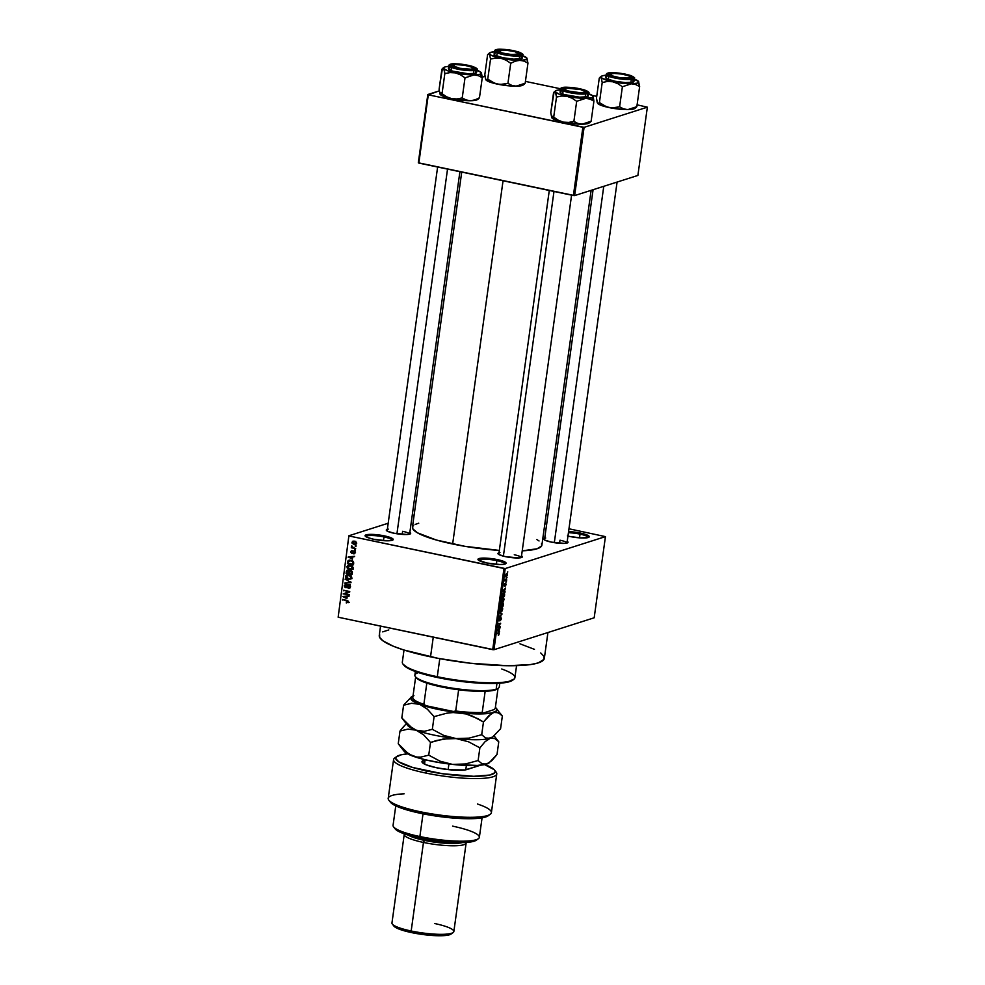 <?xml version="1.0" encoding="UTF-8"?>
<svg xmlns="http://www.w3.org/2000/svg" width="985" height="985" viewBox="0 0 985 985"><rect width="100%" height="100%" fill="white"/><g stroke="black" fill="none" stroke-linecap="round" stroke-linejoin="round"><path stroke-width="1.48" d="M392.141 540.334A13.261 2.413 7.9 0 0 383.99 536.923L384.47 535.889A14.209 2.586 -172.1 0 1 392.904 539.977A14.209 2.586 -172.1 0 1 373.808 539.288L367.467 537.49L365.066 535.717L367.405 534.572L371.271 534.375L386.908 536.456L393.212 539.472L390.873 540.605L387.006 540.802L373.808 539.288A14.209 2.586 -172.1 0 1 365.25 536.148A14.209 2.586 -172.1 0 1 370.385 534.375A14.209 2.586 -172.1 0 1 384.47 535.889L383.99 536.923A13.261 2.413 -172.1 0 1 392.141 540.334M505.022 564.023A13.261 2.413 7.9 0 0 496.871 560.625L497.351 559.591A14.209 2.586 -172.1 0 1 505.785 563.679A14.209 2.586 -172.1 0 1 486.688 562.989L478.23 559.96L478.993 558.557L484.152 558.076L497.351 559.591L503.692 561.401L506.093 563.161L503.754 564.306L499.887 564.504L486.688 562.989A14.209 2.586 -172.1 0 1 478.131 559.837A14.209 2.586 -172.1 0 1 483.266 558.076A14.209 2.586 -172.1 0 1 497.351 559.591L496.871 560.625A13.261 2.413 -172.1 0 1 505.022 564.023M567.963 536.062A14.209 2.586 -172.1 0 0 569.872 536.493L580.633 537.921L588.217 537.527L589.276 536.665L588.18 535.52L580.534 533.094A14.209 2.586 -172.1 0 0 568.579 531.604L580.534 533.094L580.042 534.129A13.261 2.413 7.9 0 0 568.431 532.725A13.261 2.413 -172.1 0 1 580.042 534.129L579.525 537.859L580.042 534.129A13.261 2.413 -172.1 0 1 588.205 537.539A13.261 2.413 7.9 0 0 580.042 534.129L580.534 533.094A14.209 2.586 -172.1 0 1 588.956 537.182A14.209 2.586 -172.1 0 1 569.872 536.493L567.434 535.926M521.274 557.608A11.364 2.068 7.9 0 0 514.281 554.752A11.364 2.068 -172.1 0 1 521.274 557.608M521.521 555.897A12.312 2.241 -172.1 0 1 522.075 557.264A12.312 2.241 -172.1 0 1 505.527 556.66L498.902 554.555L498.176 553.151L499.974 552.585M459.909 171.698L409.612 534.165A11.364 2.068 7.9 0 0 402.619 531.309L402.188 534.399L402.619 531.309M409.858 532.454A12.312 2.241 -172.1 0 1 410.4 533.821A12.312 2.241 -172.1 0 1 393.865 533.217L387.228 531.112L386.502 529.708L388.312 529.142M567.237 541.344A12.312 2.241 -172.1 0 1 567.779 542.71A12.312 2.241 -172.1 0 1 551.243 542.107L544.606 540.002L543.88 538.598L545.69 538.019M496.354 564.356L496.871 560.625L496.354 564.356M383.473 540.654L383.99 536.923L383.473 540.654M559.997 540.199L559.566 543.277L559.997 540.199A11.364 2.068 -172.1 0 1 566.991 543.043L617.09 182.065M380.555 626.115L379.274 635.411A83.331 15.157 7.9 0 0 430.531 656.835L433.265 637.172L430.531 656.835A83.331 15.157 7.9 0 0 544.348 658.325L547.931 632.53M461.731 172.079L412.444 527.209A65.342 11.882 7.9 0 0 452.644 544.003L503.052 180.748L452.644 544.003A65.342 11.882 7.9 0 0 499.333 550.43L464.809 546.306L436.306 540.014L417.455 532.823L412.764 528.785L412.715 526.421L413.626 525.374M348.899 535.754L388.188 523.232L348.899 535.754L338.15 617.213L492.709 649.657L503.975 568.493L349.416 536.049L505.206 568.567L605.443 536.628L594.177 617.792L493.941 649.731L505.206 568.567L605.443 536.628L568.973 528.785L605.443 536.628L594.177 617.792L493.941 649.731L505.206 568.567L503.975 568.493L492.709 649.657L493.941 649.731L338.15 617.213L348.899 535.754M412.198 515.586L414.143 514.97L412.198 515.586M507.398 574.957L507.115 573.615L506.167 573.972L505.761 576.865L507.275 575.56L506.672 573.627L505.527 575.548L506.241 576.89L507.398 574.957M506.696 579.783L505.404 580.091L505.133 579.082L504.812 580.953L506.622 580.374L505.133 579.082L504.812 580.953L506.696 579.783M506.093 584.376L505.6 583.194L504.542 585.582L504.702 583.649L504.357 586.149L505.576 583.785L505.317 586.001L506.019 584.819L505.711 583.145L504.591 585.582L504.923 583.477L504.554 586.161L505.49 583.92L505.317 586.001L506.093 584.376M504.615 594.829L504.443 593.167L503.113 593.327L501.882 597.353L504.369 596.553L503.667 593.019L501.882 597.353L504.369 596.553L504.615 594.829M503.286 604.384L503.076 602.832L501.39 603.534L500.552 606.994L503.039 606.194L502.806 602.82L501.648 603.349L500.552 606.994L503.039 606.194L503.286 604.384M501.981 613.803L499.752 612.744L501.648 614.209L499.173 616.905L501.907 614.369L499.752 612.744L501.648 614.209L499.173 616.905L501.981 613.803M500.245 626.325L498.25 626.952L500.675 623.222L498.188 624.01L500.097 623.961L497.757 627.076L497.671 627.704L500.158 626.903L498.25 626.952L500.675 623.222L498.188 624.01L500.097 623.961L497.757 627.076L500.245 626.325M498.939 634.734L499.112 632.727L496.908 633.232L498.89 633.281L498.373 635.251L499.247 633.761L498.595 632.702L496.822 633.823L498.853 633.257L498.287 635.276L498.939 634.734M499.567 631.237L498.89 630.966L500.072 627.58L497.327 630.24L499.481 631.853L497.253 630.757L499.567 631.237L498.89 630.966L500.072 627.58L497.327 630.24L499.567 631.237M501.365 618.494L500.7 617.004L499.247 620.291L499.481 617.62L498.89 620.747L500.762 617.509L500.257 620.71L501.193 619.319L500.897 616.893L499.333 620.279L499.777 617.41L498.792 619.417L499.247 620.87L500.811 617.484L500.257 620.71L501.365 618.494M502.018 611.094L502.67 608.348L501.907 607.388L500.035 610.651L500.651 611.993L502.018 611.094L502.633 609.284L501.673 607.437L500.084 610.097L501.082 611.956L502.018 611.094M503.347 601.453L504.024 599.151L503.249 597.747L501.931 598.843L501.377 601.207L501.993 602.352L503.347 601.453L503.975 599.643L503.015 597.784L501.427 600.456L502.424 602.303L503.347 601.453M505.059 591.665L504.382 591.394L505.564 588.008L502.732 591.283L504.973 592.28L502.744 591.172L505.059 591.665L504.382 591.394L505.564 588.008L502.732 591.283L504.973 592.28L505.059 591.665M506.475 581.458L506.031 582.16L506.475 581.458M507.029 577.444L506.585 578.133L507.029 577.444M507.792 571.903L507.361 572.605L507.792 571.903M355.24 545.555L356.028 546.318L355.24 545.555M353.492 547.598L355.708 548.67L351.288 547.746L352.076 547.303L351.583 546.035L353.492 547.598L351.288 547.746L355.708 548.67L353.492 547.598M354.686 549.581L355.474 550.344L354.686 549.581M353.997 550.984L351.707 552.757L352.101 550.677L350.648 551.772L351.399 551.526L350.648 551.772L351.719 553.361L354.772 551.354L354.021 551.6L355.24 552.326L353.603 553.841L355.228 552.708L354.526 551.181L355.203 552.844L353.886 553.841L354.169 551.637L352.248 553.361L350.648 552.314L351.349 550.738L352.101 550.677L351.707 552.757L353.27 550.997M352.396 559.074L348.308 556.894L354.649 556.303L352.679 557.042L352.396 559.074L352.679 557.042L354.649 556.303L348.308 556.894L352.396 559.074M353.11 567.976L351.916 569.453L349.49 569.539L347.336 568.296L346.892 566.523L349.244 564.934L352.408 566.092L353.11 567.976L352.408 566.092L350.315 565.058L348.271 565.082L346.868 566.658L349.761 569.601L351.916 569.453L353.11 567.976M351.768 577.616L350.586 579.094L348.148 579.18L346.006 577.936L345.587 576.028L347.914 574.587L351.251 575.929L351.768 577.616L351.079 575.745L348.973 574.698L346.929 574.723L345.538 576.299L348.419 579.242L350.586 579.094L351.768 577.616M348.37 602.081L346.301 602.955L347.471 601.306L342.398 599.459L347.828 600.813L348.37 602.081L346.523 600.333L342.398 599.459L347.299 601.182L347.668 601.921L346.301 602.955L348.37 602.081M346.905 598.646L342.817 596.479L349.158 595.876L347.188 596.615L346.905 598.646L347.188 596.615L349.158 595.876L342.817 596.479L346.905 598.646M344.467 593.598L349.33 594.62L343.174 593.93L348.468 591.85L343.679 590.237L349.761 591.517L344.467 593.598L349.761 591.517L343.679 590.237L348.468 591.85L343.174 593.93L349.33 594.62L344.467 593.598L345.883 593.142L344.467 593.598M347.126 587.195L349.737 584.955L348.912 585.213L350.512 586.395L348.173 588.34L349.983 587.934L348.173 588.34L350.488 586.826L348.986 584.622L350.18 585.385L350.131 587.762L348.173 588.34L349.724 586.9L349.416 585.447L348.308 585.275L345.981 587.676L344.541 586.949L344.27 585.435L346.301 584.228L344.935 585.964L346.264 587.06L347.717 584.868L348.986 584.622L345.772 587.06L344.959 585.755L346.301 584.228L345.279 584.277M345.242 578.983L350.992 582.677L344.664 583.132L350.315 582.27L345.242 578.983L350.315 582.27L344.664 583.132L350.992 582.677L345.242 578.983M348.05 570.106L346.301 571.399L347.102 571.14L346.043 573.221L352.125 574.501L352.371 572.679L350.832 570.512L352.347 571.731L352.125 574.501L346.043 573.221L346.868 570.303L350.832 570.512L349.232 571.005L347.225 570.13M350.931 560.268L353.492 561.745L353.455 564.848L347.385 563.58L348.111 560.687L350.931 560.268L347.853 561.031L347.385 563.58L353.455 564.848L353.701 563.137L350.931 560.268M354.428 541.159L356.422 542.452L356.065 544.139L354.021 544.434L352.064 543.141L352.568 541.344L354.428 541.159L352.962 541.159L351.953 542.316L354.021 544.434L355.536 544.434L356.533 543.277L354.428 541.159M546.675 524.106L544.865 523.725L546.675 524.106M647.367 107.18L637.886 175.441L574.624 195.596L584.093 127.336L647.367 107.18L637.098 104.841L647.367 107.18L584.093 127.336L428.303 94.819L418.834 163.079L573.393 195.523L582.874 127.274L584.093 127.336L574.624 195.596L637.886 175.441L647.367 107.18M418.317 162.784L427.798 94.523L439.285 90.866L428.303 94.819L582.874 127.274L573.393 195.523L574.624 195.596L418.317 162.784L427.798 94.523L418.317 162.784M482.207 77.199L484.989 76.301L482.207 77.199M596.738 96.37L592.17 95.41L596.738 96.37M560.539 88.773L525.424 81.398L560.539 88.773M541.565 543.597L541.627 545.961L537.084 548.768L522.222 550.849A65.342 11.882 7.9 0 0 541.885 545.173L591.123 190.327M567.114 541.27L567.828 542.673L564.516 543.388L551.243 542.107A12.312 2.241 -172.1 0 1 543.818 539.374A12.312 2.241 -172.1 0 1 544.717 538.216M409.723 532.38L410.45 533.784L407.137 534.498L393.865 533.217A12.312 2.241 -172.1 0 1 386.44 530.496A12.312 2.241 -172.1 0 1 387.339 529.339M521.397 555.823L522.124 557.227L518.812 557.941L505.527 556.66A12.312 2.241 -172.1 0 1 498.102 553.939A12.312 2.241 -172.1 0 1 499.013 552.782M536.874 539.558L539.041 540.962M415.141 524.439L418.748 523.195M519.957 643.808L534.461 649.349M540.728 652.944L543.942 656.318L544.015 659.334L538.229 662.917L530.656 664.543L507.964 665.749L470.251 663.225L438.177 658.362L403.665 649.94L393.347 646.246L382.894 640.792L379.681 637.418L379.607 634.414M382.697 631.878L388.829 629.932M365.878 536.69A13.261 2.413 -172.1 0 1 383.99 536.923A13.261 2.413 7.9 0 0 365.878 536.69M478.759 560.391A13.261 2.413 -172.1 0 1 496.871 560.625A13.261 2.413 7.9 0 0 478.759 560.391M349.244 602.463L348.493 602.598M347.668 601.909L346.301 602.352M348 600.961L347.299 601.182L348 600.961M347.471 600.616L346.498 600.924L347.471 600.616M343.457 599.693L342.324 600.05L343.457 599.693M343.42 596.873L347.865 596.221L343.408 596.873L347.865 596.221L346.449 596.664L346.215 598.301L343.408 596.873L346.215 598.301L346.979 598.055L346.215 598.301L346.449 596.664L343.408 596.873M349.121 596.134L347.188 596.615L349.121 596.134M344.738 593.512L343.174 593.93L344.738 593.512M349.613 591.492L348.468 591.85L349.613 591.492M344.738 590.458L343.605 590.828L344.738 590.458M349.675 592.083L345.883 593.142L349.675 592.083M348.173 588.34L349.343 588.291M350.389 587.232L348.173 587.737M349.86 584.77L348.912 585.213M350.34 584.758L348.986 585.976M346.301 584.228L344.245 585.619L345.058 585.361L344.245 585.619L346.535 587.602M345.673 587.639L346.523 586.986M345.735 584.831L346.08 584.203M344.959 585.755L346.301 584.831M346.425 586.998L345.772 587.06M347.816 585.89L346.954 586.161L347.816 585.89M348.382 585.706L348.838 584.758L347.41 585.213L348.936 584.622M348.567 585.275L348.973 584.573L347.41 585.213M346.104 584.191L345.698 584.979M346.474 586.949L347.249 587.208M351.029 582.32L344.664 583.132L351.029 582.32M350.992 582.061L350.315 582.27L350.992 582.061M350.106 581.581L349.392 581.815L350.106 581.581M345.932 579.352L345.156 579.599L345.932 579.352M352.002 578.651L349.601 578.737M346.375 576.04L345.538 576.299L346.375 576.04M347.089 575.351L347.717 574.587M349.577 578.724L350.943 578.885M347.754 574.563L347.015 575.572M348.776 574.809L347.237 575.302L348.875 575.277L351.054 577.469L349.995 578.651L348.505 578.651L346.24 576.447L349.232 574.747M350.291 574.834L347.668 575.991M348.875 575.277L346.843 575.499L346.289 577.111L347.693 578.417L350.069 578.626L351.793 577.235L348.875 575.277M348.887 574.784L347.459 575.24M349.995 578.651L351.633 578.109M350.722 570.463L349.232 571.005L350.697 570.487M350.832 570.512L349.232 571.005M350.229 571.608L350.254 570.98L348.825 571.435L348.653 573.159L346.831 572.777L346.979 571.756L348.825 570.475L348.062 570.709L348.825 571.435L350.254 570.98L349.49 570.253L348.394 571.312M346.979 571.756L348.062 570.709L347.176 570.98L346.831 572.777L348.653 573.159L349.589 571.817L348.801 572.063L348.062 570.709M349.515 572.15L349.355 573.307L351.497 573.762L349.355 573.307L349.515 572.15L351.633 570.832L350.758 571.103L352.334 571.682L351.497 573.762L352.261 573.516L351.497 573.762L351.054 571.189L349.515 572.15L350.758 571.103M353.344 569.01L352.273 569.244M350.118 565.168L347.582 566.806L350.574 565.107M349.847 569.01L347.582 566.806L348.271 568.37L350.241 569.084L353.123 567.594L349.847 569.01M351.633 565.181L349.01 566.35M348.801 565.599L351.202 565.316L350.204 565.636L352.396 567.828L351.386 566.055L348.801 565.599L350.217 565.144M351.337 569.01L352.975 568.468M348.518 563.211L347.385 563.58L348.518 563.211M348.555 561.29L350.845 560.859L349.022 560.908L347.606 561.93L348.321 562.103L350.635 560.379M349.035 561.475L349.269 560.576L347.853 561.031L349.638 560.145M348.825 560.28L347.853 561.031M349.872 559.985L349.121 561.019M352.827 564.122L348.173 563.137L348.321 562.103L348.173 563.137L352.827 564.122L353.726 562.817L352.827 564.122M350.845 560.859L352.987 561.179L352.298 561.401L352.975 563.063L352.667 561.696L350.845 560.859M352.261 560.403L349.971 560.834M348.912 557.301L348.222 557.51L348.912 557.301M354.612 556.55L352.679 557.042L354.612 556.55M350.328 556.845L353.356 556.636L350.328 556.845M351.707 558.729L348.899 557.301L353.356 556.636L351.94 557.091L351.707 558.729L352.47 558.483L351.707 558.729L351.94 557.091L348.899 557.301L351.707 558.729M353.603 553.841L354.403 553.767M354.6 552.536L353.603 553.238M354.711 551.304L353.861 551.575M351.719 553.361L352.334 553.336M352.101 550.677L351.399 550.726M351.276 551.883L352.088 551.28M352.704 551.428L353.529 552.191M352.273 552.351L353.024 552.868M355.536 549.864L354.6 550.172L355.536 549.864M351.362 547.155L352.63 547.315L352.31 546.232L351.694 545.936L352.076 547.303L351.362 547.155M352.199 546.183L351.386 546.441L352.199 546.183M356.102 545.838L355.166 546.146L356.102 545.838M356.139 544.077L354.021 544.434L355.092 543.892M352.753 542.07L351.953 542.316L352.753 542.07M355.056 543.88L356.213 544.077M354.095 543.843L352.581 542.464L355.351 541.442L354.391 541.75L356.545 542.932L354.095 543.843L355.314 543.843L355.905 543.129L354.095 543.843L352.63 542.895L354.391 541.75L352.581 542.464M355.807 541.294L354.009 542.009M355.905 543.129L354.391 541.75M499.247 633.761L498.595 632.702M497.265 630.634L498.89 630.966L497.265 630.634M498.632 630.868L497.302 630.4L498.459 629.144L498.632 630.868L497.277 630.585L498.632 630.868L497.548 630.425L498.853 629.23L498.632 630.868M499.099 626.682L500.158 626.903L499.099 626.682M499.038 623.739L500.097 623.961L499.038 623.739M499.444 623.616L500.589 623.85L499.444 623.616M500.811 617.484L501.082 618.543M499.333 620.279L499.087 619.306M500.306 611.784L501.082 611.956L500.306 611.784M502.485 607.733L501.673 607.437M501.168 611.365L500.109 609.949L500.996 607.893L502.19 608.139L502.215 610.01L501.168 611.365L500.38 609.998L501.587 608.016L502.35 609.383L501.168 611.365L500.084 611.254M501.981 605.972L503.039 606.194L501.685 605.923L502.288 603.325L503.003 604.458L501.956 605.984L502.535 603.546L502.83 605.701L501.956 605.984M501.66 606.071L500.651 606.255L501.18 603.842L501.821 604.975L500.922 606.317L501.562 603.94L501.66 606.071M501.648 602.143L502.424 602.303L501.648 602.143M503.827 598.092L503.015 597.784M502.51 601.724L501.451 600.308L502.338 598.252L503.68 599.742L502.51 601.724L501.71 600.357L502.325 598.806L503.397 598.387L503.975 599.643L502.51 601.724L501.427 601.613M503.31 596.331L504.369 596.553L503.31 596.331M504.16 596.06L501.993 596.615L503.581 593.598L502.966 593.475L504.16 593.647L504.16 596.06L502.264 596.664L503.581 593.598L504.369 594.103L504.16 596.06M502.756 591.049L504.382 591.394L502.756 591.049M504.123 591.283L502.793 590.828L503.951 589.572L504.123 591.283L502.769 591L504.123 591.283L503.039 590.852L504.345 589.658L504.123 591.283M505.674 583.723L505.847 584.425M504.221 585.004L504.554 586.161M504.517 585.57L504.48 584.905M504.973 580.03L506.622 580.374L504.973 580.03M506.315 576.299L505.551 575.437L506.068 574.095L507.152 575.018L506.315 576.299L505.785 575.486L506.61 574.206L506.783 575.979L506.007 576.311L505.785 575.486M506.61 574.206L507.152 575.018M501.759 669.012A56.822 10.33 -172.1 0 1 513.653 679.502A56.822 10.33 -172.1 0 1 437.278 676.72L437.512 677.532A55.874 10.158 7.9 0 0 512.606 680.253A55.874 10.158 7.9 0 0 513.074 679.872M404.01 650.038L402.336 662.117A56.822 10.33 7.9 0 0 437.278 676.72L439.79 658.657L437.278 676.72A56.822 10.33 7.9 0 0 514.884 677.742L516.571 665.663M513.591 679.207L507.41 682.211L497.794 683.344L479.88 683.184L458.714 681.14L423.538 674.122L409.772 669.197L403.419 664.518M437.278 676.72A56.822 10.33 -172.1 0 1 403.037 664.149L403.838 665.17A55.874 10.158 7.9 0 0 437.512 677.532L437.278 676.72M523.331 84.808L525.177 83.22L527.96 63.139L525.177 83.22L524.18 84.218L525.177 83.22L516.152 86.175A19.06 3.472 7.9 0 0 522.075 85.523L525.177 83.22L516.152 86.175L511.843 85.412L507.928 83.38L510.722 63.299L515.167 61.193L519.735 60.344L524.057 61.107L527.96 63.139L526.889 58.066L525.658 59.691L519.735 60.344L501.033 58.312L506.118 60.196L510.722 63.299L507.928 83.38L500.097 84.476L494.839 83.368L487.747 79.145L486.307 80.179L485.531 79.034L484.817 74.749L487.6 54.667L489.471 53.99A19.06 3.472 -172.1 0 1 489.717 52.821A19.06 3.472 -172.1 0 1 490.702 52.353L494.778 51.762M524.389 84.094L523.06 85.067A19.06 3.472 7.9 0 1 522.075 85.523L514.108 86.151L502.215 85.005L491.306 82.555L485.888 79.81L484.817 74.749L487.6 54.667L489.471 53.99L490.542 59.063L487.747 79.145L490.542 59.063L495.726 58.016L501.033 58.312L490.764 55.049L489.299 53.51L490.702 52.353A19.06 3.472 -172.1 0 1 494.433 51.786M518.886 53.399A10.416 1.896 -172.1 0 1 514.047 54.692A10.416 1.896 -172.1 0 1 502.51 53.042L498.385 50.851L505.256 50.075L514.872 51.639L518.996 53.818L512.138 54.606L502.51 53.042A10.416 1.896 -172.1 0 1 498.607 50.58A10.416 1.896 -172.1 0 1 514.872 51.639A10.416 1.896 -172.1 0 1 518.886 53.399L519.674 54.421A11.364 2.068 7.9 0 1 519.821 54.754A11.364 2.068 7.9 0 0 518.984 53.867M497.4 49.964A12.312 2.241 -172.1 0 1 512.298 50.666A12.312 2.241 -172.1 0 1 520.622 54.409A12.312 2.241 -172.1 0 1 519.981 54.704L506.364 54.249L500.109 52.796L496.502 50.715L501.87 49.546L511.018 50.432L518.812 52.427L520.646 53.485L519.981 54.704A12.312 2.241 -172.1 0 1 507.312 54.397A12.312 2.241 -172.1 0 1 496.649 51.085A12.312 2.241 -172.1 0 1 497.4 49.964L498.078 50.974L497.4 49.964M495.16 53.288L494.113 54.15L495.196 55.295L502.855 57.721L513.616 59.162L521.213 58.768A14.209 2.586 7.9 0 0 522.247 57.98L522.69 54.84A14.209 2.586 -172.1 0 1 521.644 55.628L522.69 54.84C523.774 54.667 522.444 53.707 518.713 51.983C509.664 49.496 502.067 48.745 495.935 49.73L494.544 50.937L494.113 54.077A14.209 2.586 7.9 0 0 505.293 58.189A14.209 2.586 7.9 0 0 521.213 58.768L521.644 55.628A14.209 2.586 -172.1 0 1 505.724 55.061A14.209 2.586 -172.1 0 1 494.544 50.937L497.499 53.005L507.484 55.345L521.644 55.628L521.2 54.963C519.489 55.886 513.616 55.554 503.569 53.966C495.517 51.749 493.054 50.334 496.194 49.718L495.689 49.915M485.962 79.908L485.95 79.908A19.06 3.472 7.9 0 0 485.962 79.908A19.06 3.472 7.9 0 0 497.45 84.131L492.352 82.235L487.747 79.145L486.762 80.142L485.716 79.329M521.484 55.332L526.889 58.066A19.06 3.472 -172.1 0 1 519.735 60.344L524.057 61.107L527.96 63.139L526.482 57.709M495.935 49.73L496.194 49.718C497.893 48.794 503.778 49.127 513.813 50.703C521.865 52.919 524.328 54.347 521.2 54.963L522.21 54.138L519.895 52.439L511.277 50.223L499.099 49.287L495.184 50.543L497.487 52.242L506.118 54.446L516.251 55.431L521.2 54.963L521.213 58.768L522.259 57.906M497.327 51.639A11.364 2.068 -172.1 0 1 498.151 51.072A11.364 2.068 7.9 0 0 497.327 51.639A11.364 2.068 7.9 0 1 497.56 51.343L498.607 50.58M522.567 55.689A19.06 3.472 -172.1 0 1 526.827 57.967A19.06 3.472 -172.1 0 1 526.889 58.066M501.033 58.312A19.06 3.472 -172.1 0 1 489.471 53.99L490.542 59.063L495.726 58.016L501.033 58.312L506.118 60.196L510.722 63.299L515.167 61.193L519.735 60.344A19.06 3.472 -172.1 0 1 501.033 58.312M497.45 84.131A19.06 3.472 7.9 0 0 516.152 86.175L511.843 85.412L507.928 83.38L502.744 84.415L497.45 84.131M461.509 68.95L461.596 68.605A10.416 1.896 -172.1 0 1 452.891 65.145A10.416 1.896 -172.1 0 1 464.378 65.195L455.255 64.591L452.681 65.638L459.626 68.26L470.707 69.209L473.206 68.531L472.258 67.3L464.378 65.195A10.416 1.896 -172.1 0 1 473.169 67.965A10.416 1.896 -172.1 0 1 461.596 68.605L461.509 68.95M452.891 65.145L451.844 65.909A11.364 2.068 7.9 0 0 451.61 66.192A11.364 2.068 -172.1 0 1 452.435 65.638A11.364 2.068 7.9 0 0 451.61 66.192M396.93 533.784L447.535 169.1L396.93 533.784M473.268 68.433A11.364 2.068 7.9 0 1 474.117 69.319A11.364 2.068 7.9 0 0 473.97 68.975L473.169 67.965M630.646 77.31A11.364 2.068 7.9 0 1 631.496 78.197A11.364 2.068 7.9 0 0 631.348 77.864L630.548 76.842A10.416 1.896 -172.1 0 1 618.974 77.495L626.608 78.135L630.585 77.409L628.578 75.722L621.757 74.072A10.416 1.896 -172.1 0 1 630.548 76.842M603.768 186.313L554.321 542.661L603.768 186.313M621.757 74.072L614.111 73.419L610.134 74.146L612.141 75.833L618.974 77.495A10.416 1.896 -172.1 0 1 610.269 74.023A10.416 1.896 -172.1 0 1 621.757 74.072M610.269 74.023L609.222 74.786A11.364 2.068 7.9 0 0 608.989 75.082A11.364 2.068 -172.1 0 1 609.813 74.515A11.364 2.068 7.9 0 0 608.989 75.082M584.942 91.876A11.364 2.068 7.9 0 1 585.779 92.762A11.364 2.068 7.9 0 0 585.632 92.418L584.844 91.408A10.416 1.896 -172.1 0 1 580.005 92.701A10.416 1.896 -172.1 0 1 568.468 91.051L564.442 89.241L566.387 88.084L580.83 89.635A10.416 1.896 -172.1 0 1 584.844 91.408L583.97 92.418L579.931 92.689L568.468 91.051A10.416 1.896 -172.1 0 1 564.565 88.588A10.416 1.896 -172.1 0 1 580.83 89.635L584.868 91.433M553.989 191.447L503.384 556.168L553.989 191.447M564.565 88.588L563.519 89.352A11.364 2.068 7.9 0 0 563.285 89.635A11.364 2.068 -172.1 0 1 564.097 89.081A11.364 2.068 7.9 0 0 563.285 89.635M415.399 676.658L416.199 677.68A41.666 7.585 7.9 0 0 426.813 683.11A41.666 7.585 7.9 0 0 458.641 689.783A41.666 7.585 7.9 0 0 485.162 691.285A41.666 7.585 7.9 0 0 495.16 689.943L496.157 689.204A42.614 7.757 -172.1 0 1 452.275 688.121A42.614 7.757 -172.1 0 1 415.399 676.658A42.614 7.757 -172.1 0 1 417.997 672.792M415.375 671.499L414.87 675.144A42.614 7.757 7.9 0 0 448.397 687.493A42.614 7.757 7.9 0 0 496.157 689.204L496.957 683.381L496.157 689.204A42.614 7.757 7.9 0 0 499.284 686.853L499.789 683.221M497.61 688.687L493.263 690.423L485.162 691.285A41.666 7.585 -172.1 0 1 458.641 689.783L441.305 686.902L426.813 683.11A41.666 7.585 -172.1 0 1 415.867 677.175M498.361 688.17A42.614 7.757 -172.1 0 1 496.157 689.204L495.16 689.943A41.666 7.585 7.9 0 0 497.314 688.934L498.361 688.17M413.257 698.894L414.057 699.916A40.717 7.412 7.9 0 0 425.951 705.703L453.359 711.466L455.698 710.998L458.641 689.783L455.698 710.998A41.666 7.585 7.9 0 0 482.219 712.5L482.995 713.128L473.194 713.202L453.359 711.466A40.717 7.412 7.9 0 0 482.995 713.128L494.224 709.557L495.258 708.35L498.016 688.416L495.258 708.35L494.224 709.557L482.995 713.128L482.219 712.5L485.162 691.285L482.219 712.5A41.666 7.585 -172.1 0 1 455.698 710.998L453.359 711.466L425.951 705.703L423.87 704.324L426.813 683.11L423.87 704.324A41.666 7.585 -172.1 0 1 413.257 698.894A41.666 7.585 -172.1 0 1 412.752 697.922A41.666 7.585 7.9 0 0 423.87 704.324L425.951 705.703L418.453 702.884L413.688 699.338M415.658 676.966L412.752 697.922L415.658 676.966M481.542 73.419L481.185 72.631A19.06 3.472 -172.1 0 1 479.954 74.257L482.256 77.692L480.779 72.262L481.209 73.543L479.954 74.257L474.031 74.909L478.341 75.66L482.256 77.692L481.542 73.419M451.696 64.53L452.361 65.527L451.696 64.53L456.166 64.111L467.604 65.429L474.228 67.534L475.176 68.531L474.277 69.27A12.312 2.241 -172.1 0 1 461.596 68.962A12.312 2.241 -172.1 0 1 450.945 65.65A12.312 2.241 -172.1 0 1 451.696 64.53A12.312 2.241 -172.1 0 1 466.582 65.219A12.312 2.241 -172.1 0 1 474.905 68.975A12.312 2.241 -172.1 0 1 474.277 69.27L467.703 69.615L458.357 68.371L451.733 66.266L450.785 65.269L451.696 64.53M449.443 67.854L448.68 69.258L452.558 71.117L467.912 73.727L475.496 73.321L475.927 70.194L476.974 69.406A14.209 2.586 -172.1 0 1 475.927 70.194L475.496 73.321A14.209 2.586 7.9 0 0 476.543 72.545L476.974 69.406C478.057 69.221 476.74 68.273 472.997 66.549C463.947 64.05 456.363 63.299 450.231 64.284L450.477 64.271C452.189 63.36 458.062 63.693 468.097 65.269C476.161 67.485 478.612 68.901 475.484 69.529L475.927 70.194A14.209 2.586 -172.1 0 1 460.02 69.615A14.209 2.586 -172.1 0 1 448.84 65.502L451.783 67.559L461.768 69.898L475.927 70.194L475.484 69.529L476.494 68.704L475.447 67.608L465.56 64.788L451.721 64.013L449.468 65.096L451.783 66.795L465.671 69.713L475.484 69.529C473.773 70.44 467.9 70.12 457.865 68.531C449.813 66.315 447.35 64.899 450.477 64.271L449.973 64.481M477.774 98.931L476.358 100.088L470.448 100.729L475.016 99.879L479.461 97.774L478.464 98.783L479.461 97.774L482.256 77.692L479.461 97.774L475.016 99.879L470.448 100.729L466.127 99.978L462.224 97.934L465.006 77.864L474.031 74.909L455.316 72.865L460.401 74.761L465.006 77.864L462.224 97.934L457.028 98.98L451.733 98.697L446.648 96.801L442.043 93.698L444.826 73.616L450.022 72.582L455.316 72.865L447.535 70.723L443.755 68.556L444.826 73.616L442.043 93.698L440.172 94.375L439.101 89.303L441.896 69.221L444.998 66.918L449.062 66.327M442.4 68.593L439.101 89.303L440 93.895M440.246 94.474L440.246 94.474A19.06 3.472 7.9 0 0 451.733 98.697A19.06 3.472 7.9 0 0 470.448 100.729L451.733 98.697L443.952 96.555L440.172 94.375A19.06 3.472 7.9 0 1 441.415 92.75M475.767 69.886L480.779 72.262M450.231 64.284L448.84 65.502L448.397 68.642A14.209 2.586 7.9 0 0 459.576 72.755A14.209 2.586 7.9 0 0 475.496 73.321L476.543 72.471M442.893 68.224L443.755 68.556A19.06 3.472 -172.1 0 1 444.001 67.374A19.06 3.472 -172.1 0 1 448.717 66.352M444.641 71.942L444.826 73.616L450.022 72.582L455.316 72.865A19.06 3.472 -172.1 0 1 443.755 68.556L444.641 71.942M474.031 74.909A19.06 3.472 -172.1 0 1 455.316 72.865L460.401 74.761L465.006 77.864L474.031 74.909L478.341 75.66L482.256 77.692L479.954 74.257A19.06 3.472 -172.1 0 1 474.031 74.909M476.863 70.255A19.06 3.472 -172.1 0 1 481.111 72.533A19.06 3.472 -172.1 0 1 481.185 72.631M440.59 94.745L442.043 93.698L446.648 96.801L451.733 98.697L457.028 98.98L462.224 97.934L466.127 99.978L470.448 100.729A19.06 3.472 7.9 0 0 477.356 99.62L478.685 98.66M635.005 108.251L636.839 106.663L639.634 86.581L636.839 106.663L635.842 107.66L636.839 106.663L627.827 109.618A19.06 3.472 7.9 0 0 633.737 108.966L636.839 106.663L627.827 109.618L623.505 108.855L619.602 106.823L622.385 86.742L631.41 83.787L635.719 84.55L639.634 86.581L638.563 81.509L637.332 83.134L631.41 83.787L612.695 81.755L617.78 83.639L622.385 86.742L619.602 106.823L611.771 107.919L606.501 106.811L599.422 102.588L597.969 103.622L597.206 102.477L596.479 98.192L599.274 78.11L601.133 77.433A19.06 3.472 -172.1 0 1 601.392 76.264A19.06 3.472 -172.1 0 1 602.377 75.796L606.44 75.205M636.064 107.537L634.734 108.51A19.06 3.472 7.9 0 1 633.737 108.966L625.77 109.594L613.877 108.448L602.968 105.998L597.55 103.253L596.479 98.192L599.274 78.11L601.133 77.433L602.204 82.506L599.422 102.588L602.204 82.506L607.4 81.459L612.695 81.755L602.438 78.492L600.961 76.953L602.377 75.796A19.06 3.472 -172.1 0 1 606.095 75.229M609.075 73.407A12.312 2.241 -172.1 0 1 623.961 74.109A12.312 2.241 -172.1 0 1 632.284 77.852A12.312 2.241 -172.1 0 1 631.656 78.147L618.026 77.692L611.771 76.239L608.164 74.158L613.544 72.989L622.692 73.875L630.474 75.87L632.321 76.928L631.656 78.147A12.312 2.241 -172.1 0 1 618.974 77.84A12.312 2.241 -172.1 0 1 608.324 74.528A12.312 2.241 -172.1 0 1 609.075 73.407L609.74 74.417L609.075 73.407M606.822 76.731L605.775 77.593L606.871 78.738L614.517 81.164L625.29 82.605L632.875 82.211A14.209 2.586 7.9 0 0 633.921 81.423L634.352 78.283A14.209 2.586 -172.1 0 1 633.306 79.071L634.352 78.283C635.436 78.11 634.118 77.15 630.375 75.426C621.338 72.939 613.741 72.176 607.61 73.173L606.218 74.38L605.775 77.519A14.209 2.586 7.9 0 0 616.955 81.632A14.209 2.586 7.9 0 0 632.875 82.211L633.306 79.071A14.209 2.586 -172.1 0 1 617.398 78.504A14.209 2.586 -172.1 0 1 606.218 74.38L609.161 76.448L619.146 78.788L633.306 79.071L632.862 78.406C631.151 79.329 625.278 78.997 615.243 77.409C607.191 75.192 604.728 73.776 607.856 73.161L607.351 73.358M597.624 103.351L597.624 103.351A19.06 3.472 7.9 0 0 609.112 107.574L604.027 105.678L599.422 102.588L598.424 103.585L597.378 102.772M633.146 78.763L638.563 81.509A19.06 3.472 -172.1 0 1 631.41 83.787L635.719 84.55L639.634 86.581L638.157 81.139M607.597 73.173L607.856 73.161C609.567 72.237 615.44 72.57 625.475 74.146C633.54 76.362 636.002 77.79 632.862 78.406L633.601 77.052L631.57 75.882L622.939 73.666L610.774 72.73L606.846 73.986L610.848 76.288L617.78 77.889L627.913 78.874L632.862 78.406L632.875 82.211L633.921 81.349M634.241 79.132A19.06 3.472 -172.1 0 1 638.489 81.41A19.06 3.472 -172.1 0 1 638.563 81.509M612.695 81.755A19.06 3.472 -172.1 0 1 601.133 77.433L602.204 82.506L607.4 81.459L612.695 81.755L617.78 83.639L622.385 86.742L631.41 83.787A19.06 3.472 -172.1 0 1 612.695 81.755M609.112 107.574A19.06 3.472 7.9 0 0 627.827 109.618L623.505 108.855L619.602 106.823L614.406 107.857L609.112 107.574M593.204 96.862L592.847 96.074A19.06 3.472 -172.1 0 1 591.616 97.7L593.918 101.135L592.441 95.705L592.871 96.986L591.616 97.7L585.693 98.352L590.015 99.103L593.918 101.135L593.204 96.862M563.358 87.973L564.036 88.97L563.358 87.973L567.828 87.554L579.266 88.872L585.903 90.977L586.851 91.974L585.94 92.713A12.312 2.241 -172.1 0 1 573.27 92.405A12.312 2.241 -172.1 0 1 562.607 89.093A12.312 2.241 -172.1 0 1 563.358 87.973A12.312 2.241 -172.1 0 1 578.257 88.662A12.312 2.241 -172.1 0 1 586.58 92.418A12.312 2.241 -172.1 0 1 585.94 92.713L579.365 93.058L570.032 91.814L563.408 89.709L562.46 88.712L563.358 87.973M561.118 91.297L560.342 92.701L564.233 94.56L579.574 97.17L587.159 96.764L587.602 93.624L588.648 92.849A14.209 2.586 -172.1 0 1 587.602 93.624L587.159 96.764A14.209 2.586 7.9 0 0 588.205 95.988L588.648 92.849C589.732 92.664 588.402 91.716 584.671 89.992C575.622 87.493 568.025 86.742 561.893 87.727L562.152 87.714C563.851 86.803 569.736 87.123 579.771 88.712C587.823 90.928 590.286 92.344 587.159 92.972L587.602 93.624A14.209 2.586 -172.1 0 1 571.682 93.058A14.209 2.586 -172.1 0 1 560.502 88.945L563.457 91.002L573.442 93.341L587.602 93.624L587.159 92.972L588.168 92.147L587.109 91.051L577.235 88.231L563.383 87.456L561.142 88.539L563.445 90.238L577.345 93.156L587.159 92.972C585.447 93.883 579.574 93.55 569.527 91.974C561.475 89.758 559.012 88.342 562.152 87.714L561.635 87.924M589.436 122.374L588.033 123.531L582.11 124.172L591.135 121.217L590.138 122.226L591.135 121.217L593.918 101.135L591.135 121.217L582.11 124.172L577.801 123.42L573.886 121.377L576.681 101.295L585.693 98.352L566.991 96.308L572.076 98.204L576.681 101.295L573.886 121.377L568.702 122.423L563.408 122.14L558.31 120.244L553.705 117.141L556.5 97.059L561.684 96.025L566.991 96.308L559.209 94.166L555.429 91.999L556.5 97.059L553.705 117.141L551.846 117.818L550.775 112.746L553.558 92.664L556.66 90.361L560.736 89.77M554.075 92.036L550.775 112.746L551.674 117.338M551.92 117.917L551.908 117.917A19.06 3.472 7.9 0 0 551.92 117.917A19.06 3.472 7.9 0 0 563.408 122.14A19.06 3.472 7.9 0 0 582.11 124.172L563.408 122.14L555.626 119.998L551.846 117.818A19.06 3.472 7.9 0 1 553.077 116.193M587.442 93.329L592.441 95.705M561.893 87.727L560.502 88.945L560.071 92.085A14.209 2.586 7.9 0 0 571.251 96.198A14.209 2.586 7.9 0 0 587.159 96.764L588.217 95.902M554.555 91.667L555.429 91.999A19.06 3.472 -172.1 0 1 555.675 90.817A19.06 3.472 -172.1 0 1 560.391 89.795M556.303 95.385L556.5 97.059L561.684 96.025L566.991 96.308A19.06 3.472 -172.1 0 1 555.429 91.999L556.303 95.385M585.693 98.352A19.06 3.472 -172.1 0 1 566.991 96.308L572.076 98.204L576.681 101.295L585.693 98.352L590.015 99.103L593.918 101.135L591.616 97.7A19.06 3.472 -172.1 0 1 585.693 98.352M588.525 93.698A19.06 3.472 -172.1 0 1 592.785 95.976A19.06 3.472 -172.1 0 1 592.847 96.074M552.265 118.188L553.705 117.141L558.31 120.244L563.408 122.14L568.702 122.423L573.886 121.377L577.801 123.42L582.11 124.172A19.06 3.472 7.9 0 0 589.018 123.063L590.347 122.103M495.061 771.021A52.082 9.468 -172.1 0 1 496.76 773.927A52.082 9.468 -172.1 0 1 425.618 773.003A52.082 9.468 7.9 0 0 477.282 778.569A52.082 9.468 7.9 0 0 496.108 772.068L494.519 770.036A50.186 9.124 -172.1 0 1 476.371 776.291A50.186 9.124 -172.1 0 1 426.591 770.935L425.618 773.003A52.082 9.468 -172.1 0 1 393.581 759.62A52.082 9.468 -172.1 0 1 396.007 757.268M484.792 764.569A50.186 9.124 -172.1 0 1 494.519 770.036M395.773 805.853L393.064 825.344A43.562 7.929 7.9 0 0 419.869 836.548A43.562 7.929 -172.1 0 1 393.606 826.908L395.207 828.939A41.666 7.585 7.9 0 0 420.324 838.161L419.869 836.548L423.021 813.832L419.869 836.548A43.562 7.929 7.9 0 0 479.363 837.324L482.071 817.833M423.464 842.446L424.424 840.377A29.353 5.344 -172.1 0 1 408.258 835.132A29.353 5.344 7.9 0 0 424.424 840.377L424.621 839.011L424.424 840.377A29.353 5.344 7.9 0 0 462.088 842.606A29.353 5.344 -172.1 0 1 424.424 840.377L423.464 842.446A31.249 5.688 -172.1 0 1 404.232 834.418A31.249 5.688 -172.1 0 1 404.453 833.901A31.249 5.688 7.9 0 0 423.464 842.446L411.176 930.997A31.249 5.688 -172.1 0 1 392.338 924.078L393.938 926.109A29.353 5.344 7.9 0 0 411.631 932.61L411.176 930.997L423.464 842.446A31.249 5.688 7.9 0 0 466.077 842.446A31.249 5.688 -172.1 0 1 466.139 843.012A31.249 5.688 -172.1 0 1 423.464 842.446M404.232 834.418L391.956 922.957A31.249 5.688 7.9 0 0 411.176 930.997A31.249 5.688 7.9 0 0 453.851 931.551L466.139 843.012M393.581 759.62L388.213 798.355A52.082 9.468 7.9 0 0 438.497 814.89A52.082 9.468 7.9 0 0 491.392 812.674L496.76 773.927M488.351 815.654L482.478 817.759L468.491 818.732L436.958 816.208L406.559 809.83L396.118 806.025L390.011 801.531M425.089 759.94L421.974 761.799L425.976 764.754L436.54 767.758L450.096 769.814L464.982 769.95L480.581 765.197L467.136 769.482A23.677 4.309 -172.1 0 1 442.77 768.891A23.677 4.309 -172.1 0 1 422.269 762.513A23.677 4.309 -172.1 0 1 423.722 760.371L425.089 759.94M483.746 764.188L494.224 769.691L495.135 771.329L494.692 772.794L489.804 775.035L473.723 776.303L442.585 773.742L412.641 767.463L398.79 761.873L395.711 758.475L396.204 757.009L401.19 754.793L407.655 753.87A50.186 9.124 -172.1 0 0 396.807 756.48A50.186 9.124 -172.1 0 0 426.591 770.935L425.618 773.003A52.082 9.468 7.9 0 1 394.714 758.007L396.807 756.48M452.571 826.132A43.562 7.929 -172.1 0 1 478.414 838.666A43.562 7.929 -172.1 0 1 419.869 836.548L420.324 838.161A41.666 7.585 7.9 0 0 476.321 840.193A41.666 7.585 7.9 0 0 477.072 839.392L472.443 841.646L462.285 842.606L436.133 840.858L409.895 835.625L399.627 831.943L394.887 828.459M423.636 763.621A21.781 3.965 -172.1 0 1 424.695 762.759A21.781 3.965 7.9 0 0 423.636 763.621M451.204 933.965L446.894 935.331L438.904 935.75L419.918 934.1L402.163 930.185L395.822 927.587L393.557 925.223M434.631 923.524A31.249 5.688 -172.1 0 1 453.174 932.524A31.249 5.688 -172.1 0 1 411.176 930.997L411.631 932.61A29.353 5.344 7.9 0 0 451.093 934.051L453.174 932.524M388.853 800.214L390.454 802.246A50.186 9.124 7.9 0 0 438.288 816.393A50.186 9.124 7.9 0 0 488.166 815.802L490.259 814.275A52.082 9.468 -172.1 0 1 438.497 814.89A52.082 9.468 -172.1 0 1 388.853 800.214A52.082 9.468 -172.1 0 1 404.133 793.812M477.528 804.043A52.082 9.468 -172.1 0 1 490.259 814.275M424.806 761.984L423.722 760.371L424.806 761.984M448.138 769.605L448.914 763.991L448.138 769.605M402.619 718.976L407.692 725.452A43.562 7.929 7.9 0 0 416.162 730.193L408.578 725.452L401.818 717.942L403.579 705.235L411.422 696.912L403.579 705.235L411.607 703.278L419.745 704.374L427.318 709.126L434.089 716.637L432.329 729.331L424.301 731.289L416.162 730.193L412.284 728.247L401.818 717.942L403.579 705.235L411.607 703.278L419.745 704.374A43.562 7.929 -172.1 0 1 411.681 696.715A43.562 7.929 -172.1 0 1 413.023 696.001M492.783 736.989L487.858 738.578L485.642 737.987L481.702 734.712L469.057 738.134L456.104 738.578L443.644 735.364L432.329 729.331L434.089 716.637L446.734 713.202L453.198 712.537L466.077 713.94L472.147 715.972L483.463 722.005L481.702 734.712L469.057 738.134L456.104 738.578A43.562 7.929 7.9 0 0 490.235 738.27A43.562 7.929 7.9 0 0 492.488 737.211L500.589 728.691L492.783 736.989L490.235 738.27L485.642 737.987L481.702 734.712L483.463 722.005L491.269 713.719L493.817 712.438L498.41 712.721L502.35 715.996L500.589 728.691L502.35 715.996L499.087 711.995M492.488 737.211A43.562 7.929 7.9 0 0 492.746 737.014A43.562 7.929 -172.1 0 1 490.235 738.27L494.827 738.541L498.767 741.816L494.175 735.943M407.137 724.086L407.137 724.086A43.562 7.929 -172.1 0 0 416.162 730.193A43.562 7.929 7.9 0 0 456.104 738.578L443.644 735.364L432.329 729.331L424.301 731.289L416.162 730.193L423.735 734.945L430.507 742.456L443.151 739.033L456.104 738.578A43.562 7.929 -172.1 0 1 416.162 730.193L423.735 734.945L430.507 742.456L428.734 755.15L420.718 757.12L416.655 757.034L409.415 754.732L403.936 751.05M477.959 718.73L483.463 722.005L488.683 715.836L493.817 712.438A43.562 7.929 -172.1 0 1 459.687 712.758L466.077 713.94L477.959 718.73M500.466 714.063L496.477 708.486A43.562 7.929 -172.1 0 1 493.817 712.438L496.194 712.13L500.466 714.063M413.934 695.669L411.065 697.306L411.114 699.399L419.745 704.374L437.525 709.262L459.687 712.758A43.562 7.929 -172.1 0 1 419.745 704.374L427.318 709.126L434.089 716.637L446.734 713.202L453.198 712.537L475.607 713.879L491.343 713.054L496.686 710.801L496.649 708.707L495.381 707.427A43.562 7.929 -172.1 0 1 496.477 708.486M402.619 727.706L399.996 731.067L408.024 729.097L416.162 730.193L408.024 729.097L399.996 731.067L398.236 743.761L399.996 731.067L405.254 724.861L402.619 727.706M406.411 723.815L405.254 724.861L406.411 723.815M489.52 762.452L486.652 764.089L477.356 765.443L452.521 764.409L440.061 761.183L428.734 755.15L430.507 742.456L436.737 740.461L449.616 738.356L456.104 738.578L468.565 741.803L479.88 747.837L485.1 741.668L490.235 738.27A43.562 7.929 -172.1 0 1 456.104 738.578L468.565 741.803L479.88 747.837L485.1 741.668L490.235 738.27L494.827 738.541L498.767 741.816L495.504 737.827M488.905 763.043L497.006 754.522L498.767 741.816L497.006 754.522L491.786 760.691L486.652 764.089A43.562 7.929 7.9 0 0 488.905 763.043A43.562 7.929 7.9 0 0 489.151 762.846L484.275 764.397L482.059 763.806L478.119 760.531L479.88 747.837L478.119 760.531L465.474 763.966L452.521 764.409L441.255 762.907L425.286 759.78L412.58 756.024A43.562 7.929 7.9 0 0 452.521 764.409A43.562 7.929 7.9 0 0 486.652 764.089L482.059 763.806L478.119 760.531L465.474 763.966L452.521 764.409L440.061 761.183L428.734 755.15L420.718 757.12L416.655 757.034L408.701 754.079L398.236 743.761L404.995 751.272L412.58 756.024A43.562 7.929 7.9 0 1 404.109 751.272L399.036 744.795M347.274 602.377L348.69 601.921M345.587 584.881L347.015 584.425M346.289 587.06L347.717 586.604M347.533 570.721L348.961 570.266M350.155 571.115L351.583 570.66M354.095 553.201L355.511 552.745M353.726 551.6L355.142 551.144M351.694 551.304L353.11 550.861M351.94 552.745L353.356 552.289M353.233 541.738L354.662 541.282M355.253 543.855L356.681 543.4M503.975 593.573L503.064 593.376M506.881 574.181L506.118 574.021M513.653 679.502L512.606 680.253M488.388 53.793L489.717 52.821M519.218 59.125L519.661 55.985M496.44 57.967L496.538 57.228M496.711 55.997L497.142 52.87M387.105 531.038L437.623 167.019M450.724 72.533L450.834 71.782M451.007 70.563L451.438 67.423M473.514 73.69L473.945 70.551M630.892 82.568L631.323 79.428M544.483 539.928L593.081 189.711M608.102 81.41L608.213 80.659M608.385 79.44L608.816 76.313M585.619 93.994L585.176 97.133M571.583 195.141L521.287 557.608M563.1 90.866L562.669 94.006M562.497 95.225L562.398 95.976M549.285 190.462L498.779 554.481M444.001 67.374L442.684 68.347M600.062 77.224L601.392 76.264M555.675 90.817L554.346 91.79M478.414 838.666L476.321 840.193M425.114 759.73L424.51 764.089M411.681 696.715L410.905 697.282M466.385 765.456L465.782 769.814"/></g></svg>
